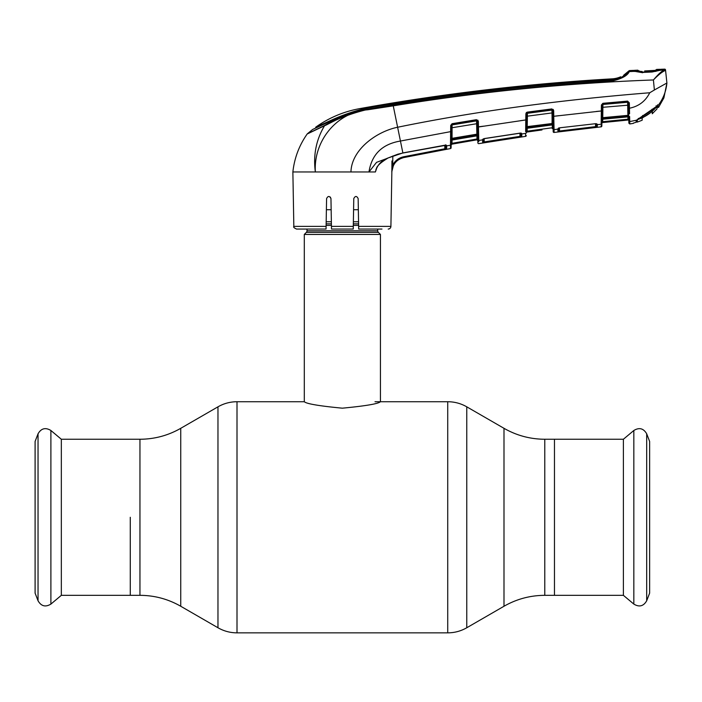 <?xml version="1.0" encoding="UTF-8"?>
<svg xmlns="http://www.w3.org/2000/svg" width="702" height="702" viewBox="0 0 702 702"><rect width="100%" height="100%" fill="white"/><g stroke="black" fill="none" stroke-linecap="round" stroke-linejoin="round"><path stroke-width="1.05" d="M130.274 517.286L130.274 595.331L130.274 517.286M646.691 600.772L646.691 433.801L649.631 441.435L649.631 593.146L646.691 600.772C643.532 606.247 639.25 607.353 633.836 604.097L623.394 595.331L623.394 439.25L554.466 439.25L554.466 595.331L554.466 439.25L544.787 439.25C530.229 439.18 516.637 435.538 503.992 428.317L466.769 406.827C460.872 403.457 454.527 401.755 447.727 401.728L375 401.728M377.72 229.054L377.72 230.826L307.02 230.826L307.02 229.054M377.72 230.826A2.176 2.176 0 0 0 378.352 232.362L306.379 232.362A2.176 2.176 0 0 0 307.02 230.826M378.352 232.362L380.431 234.442L380.431 401.728C378.202 403.825 365.514 405.975 342.348 408.178C319.234 405.975 306.555 403.825 304.299 401.728L237.004 401.728C230.212 401.755 223.868 403.457 217.971 406.827L217.971 627.755L180.739 606.256L180.739 428.317L217.971 406.827M306.379 232.362L304.299 234.442L304.299 401.728M380.431 234.442L304.299 234.442M358.555 221.762L353.369 221.762M331.362 221.762L326.176 221.762M358.345 209.714L353.58 209.714M331.151 209.714L326.386 209.714M38.04 433.801L35.1 441.435L35.1 593.146L38.04 600.772C41.199 606.247 45.481 607.353 50.895 604.097L50.895 430.484C45.481 427.228 41.199 428.334 38.04 433.801L38.04 600.772M61.337 439.25L61.337 595.331L139.952 595.331L139.952 439.25L61.337 439.25L50.895 430.484M353.29 226.553L353.773 198.578C355.247 195.788 356.704 195.788 358.152 198.578L358.678 229.054L358.634 226.386L390.909 226.386L391.856 171.955C392.471 164.356 396.454 159.556 403.817 157.564C399.14 158.591 395.665 161.241 393.41 165.488L391.76 171.876L392.681 165.137C395.042 160.67 398.701 157.88 403.65 156.765L444.84 148.771L444.778 145.296L446.665 145.893L450.5 145.226L450.614 131.643L400.438 141.032C382.186 144.103 371.7 154.405 368.971 171.955L375.412 171.955C377.097 165.242 381.247 160.609 387.846 158.055L402.869 152.939L445.068 145.174M391.865 171.621L391.935 160.96M377.228 166.664L375.412 171.955M331.441 226.386L353.29 226.386L353.246 229.054L331.493 229.054L330.958 198.578C329.484 195.788 328.027 195.788 326.588 198.578L326.097 226.386L293.831 226.386L292.874 171.955L368.971 171.955L376.544 162.355L387.855 158.125C380.247 162.803 376.404 166.479 376.325 169.164M634.88 71.367A0.816 0.711 94.9 0 0 634.626 71.332L633.476 71.095L633.476 70.384A2120.953 2120.953 0 0 0 629.712 70.56L629.308 71.604C627.527 75.597 621.893 78.729 612.416 80.993C538.969 85.67 465.882 93.778 393.164 105.309C368.041 107.731 345.165 114.549 324.526 125.755C316.163 139.733 313.11 155.133 315.356 171.955C313.425 141.076 336.548 112.267 367.681 109.784L393.252 105.853L397.622 127.246C376.491 131.564 351.509 149.631 350.956 171.955M387.802 158.073L397.832 154.194L402.887 153.018L397.622 127.246C474.043 111.574 558.09 100.079 649.754 92.761C645.489 101.22 638.723 106.371 629.44 108.231L629.571 113.75M445.796 145.13A0.816 0.772 0.9 0 0 446.665 145.551L446.235 145.2M445.594 145.209L445.647 148.447L445.709 145.121M445.638 147.771L444.84 148.771L445.647 148.447A0.816 0.816 1 0 0 446.612 149.228L403.817 157.546L446.612 149.228L446.665 145.551M445.709 145.217A0.816 0.799 1 0 0 446.665 145.893M392.83 155.976L392.681 165.137L393.41 165.488M445.647 148.447L444.84 148.771L444.989 149.561M450.456 147.543L450.491 145.7M452.079 123.701L452.062 138.32L451.281 138.364L451.395 131.59L450.614 131.643L450.719 125.386L452.079 123.701L476.456 119.682L478.352 121.402L477.5 121.358L477.597 126.939L477.5 121.358L476.553 120.384L452.185 124.403L451.509 125.333L451.114 147.789A0.816 0.816 1 0 1 450.447 148.578L403.817 157.564L403.65 156.765M446.13 149.342L446.612 149.228M450.605 132.23L450.579 136.012M450.561 138.364L450.544 140.391M450.508 144.007L450.5 145.226A0.816 0.799 -179 0 0 451.175 144.454L451.114 147.789M368.971 171.955L370.112 171.955M376.886 167.278L375.868 169.744M330.282 197.034L330.958 198.578M326.097 226.386L326.053 229.054L296.542 229.054C294.059 227.922 293.155 227.027 293.831 226.386M326.474 204.668L326.588 198.578M302.755 229.054L326.053 229.054M381.976 229.054L358.678 229.054M390.909 226.386A2.72 2.72 0 0 1 388.188 229.054M367.681 109.784L393.252 105.853C479.44 91.743 566.154 83.117 653.413 79.967C657.897 74.684 661.416 71.367 663.96 70.033L660.047 70.182A0.816 0.728 80.1 0 0 659.933 70.191L658.248 70.639L660.292 70.279M324.71 125.421C345.182 113.513 367.945 106.467 393.006 104.273C465.742 92.655 538.846 84.547 612.319 79.94L612.197 79.695C538.767 84.231 465.716 92.331 393.041 103.984C370.823 105.949 349.947 111.697 330.423 121.235L312.671 129.44L307.379 133.775L324.71 125.421A1.36 0.93 66.5 0 0 324.526 125.755L326.105 125.061M612.416 80.993L612.319 79.94C621.042 78.15 626.395 75.509 628.404 72.016L628.781 70.999A1.36 1.36 0 0 1 629.712 70.56L629.308 71.604A1.36 1.351 -159.2 0 0 628.404 72.016M642.681 72.727L634.626 71.332L629.308 71.604M634.222 70.788L634.222 71.499L634.222 70.788M633.476 71.095L634.222 71.499L633.476 70.384M620.708 77.58L620.691 76.79L620.305 77.755M620.691 76.79A24.473 24.473 0 0 1 612.188 78.843L612.355 79.528L620.305 77.589M612.293 79.686L612.118 79.537C538.715 84.038 465.707 92.12 393.067 103.799C371.411 105.8 350.903 111.232 331.563 120.086L331.555 120.656M612.372 79.677C617.778 78.896 621.437 77.676 623.358 76.027L623.736 75.175A24.473 24.473 0 0 0 628.781 70.999L623.736 75.175L628.781 70.999M623.358 76.027L623.736 75.175M612.188 78.843A2113.617 2113.617 0 0 0 359.784 108.608C343.717 111.539 329.036 117.725 315.716 127.185L330.247 120.683L330.423 121.235M315.707 127.913L315.716 127.185M331.563 120.086L330.247 120.683M326.456 124.895L335.688 120.209M336.065 120.024L339.979 118.155M340.953 117.717L356.853 111.987M307.379 133.775A1.36 1.36 0 0 0 307.169 134.012C299.157 145.437 294.392 158.082 292.874 171.955M324.526 125.755L307.169 134.012M660.942 69.27L660.275 70.314L664.741 69.726A0.816 0.816 -6 0 1 665.584 70.454L665.522 69.875A0.816 0.816 0 0 0 664.68 69.147A2120.953 2120.953 0 0 0 660.942 69.27L660.951 69.902M658.45 70.639L652.079 72.008L642.672 72.438M664.741 69.726L664.68 69.147M663.96 70.033A0.816 0.763 77.4 0 1 664.75 70.726C661.995 71.946 658.213 75.026 653.413 79.967L654.378 89.988L649.754 92.761M663.881 97.911L658.546 107.397L663.881 97.911L666.9 83.003L665.584 70.454L664.75 70.726L665.584 70.454L666.637 80.476M629.641 117.137A0.816 0.562 179 0 1 628.746 116.602L628.738 116.014A0.816 0.526 179 0 0 629.633 116.523L629.738 121.578L636.538 120.191L642.856 115.918L642.628 115.497L642.856 115.918L652.342 109.6L652 109.24L652.342 109.6L656.914 106.063L656.098 105.748L656.914 106.063L658.371 105.116C663.276 98.578 666.119 91.199 666.9 83.003L654.378 89.988M602.895 104.019L602.202 104.931L602.097 110.898L553.773 116.295L554.062 129.624L557.897 129.142L559.582 127.817L595.726 123.675L597.314 124.649L601.149 124.28L601.412 104.993L602.886 103.308L627.57 101.123L629.343 102.843L629.501 110.732M541.997 129.949L527.026 132.037A0.816 0.816 1 0 0 526.324 132.827L526.658 113.75L526.553 119.893L525.772 119.945L525.877 113.812L527.29 112.127L551.833 108.924L553.676 110.653L553.773 116.295L558.853 115.672M525.658 131.634L525.772 119.945L478.448 126.992L478.65 135.267L478.352 121.402L477.79 120.112M596.323 123.763L596.367 126.421L596.41 123.894A0.816 0.799 1 0 0 597.314 124.666L597.27 127.211L557.941 131.897L557.897 129.089L558.608 128.317L558.652 131.107A0.816 0.816 179 0 1 557.941 131.897M554.018 127.378L553.966 125.044A0.816 0.544 179 0 1 553.062 124.508L552.825 110.6L552.86 112.996L552.009 112.934L551.904 110.1A0.816 0.781 179 0 1 552.825 110.863M602.097 110.898L601.833 126.053A0.816 0.816 1 0 1 601.105 126.851L554.106 132.45L554.062 129.624L554.106 132.45A0.816 0.816 57.4 0 1 553.185 131.651L553.071 124.824A0.816 0.79 179 0 0 552.149 124.061L527.105 127.36L527.088 128.273L552.167 124.93L552.009 112.934L527.395 116.163L527.211 126.623L553.044 123.394L552.922 116.242L553.773 116.295L553.852 119.726M554.062 129.624A0.816 0.799 179 0 1 553.141 128.843L553.185 131.651M601.105 126.746L601.123 125.623M596.367 126.421A0.816 0.816 1 0 0 597.27 127.211L595.638 127.431L595.55 126.632L596.367 126.421M559.52 127.904L559.468 130.932L558.652 131.107L558.704 128.159L558.652 131.107L595.55 126.632L595.507 123.771M559.468 130.932L559.573 131.73M557.897 129.089L557.888 128.738A0.816 0.772 -0.8 0 0 558.538 128.264M559.582 127.817L595.726 123.675M597.314 124.649L596.41 123.868L597.323 124.193A0.816 0.772 -179.1 0 1 596.463 123.684M553.957 124.614A0.816 0.526 179 0 1 553.053 124.114L553.044 123.394M527.351 113.303L527.395 116.163L526.614 116.216L526.649 114.066A0.816 0.781 -179 0 1 527.351 113.303L551.904 110.1L551.895 109.626L527.36 112.829L527.351 113.303M526.43 126.676L527.211 126.623L527.386 128.22M527.395 128.247L552.167 124.93M552.123 119.182L552.035 124.157M552.263 124.052L553.097 126.167L552.263 124.14L552.307 127.746L527.167 131.186L527.026 132.02L527.167 131.186L552.307 127.746L552.228 128.563A0.816 0.816 -1 0 1 553.15 129.361L553.123 127.746L552.307 127.746M526.684 112.346L526.649 114.066M527.105 127.501L526.351 131.186M551.833 108.924L552.825 110.6L553.676 110.653L553.141 109.38M527.36 112.829L527.29 112.127M451.465 127.834L451.5 125.649A0.816 0.781 -179 0 1 452.176 124.895L476.561 120.867L476.456 119.682M451.509 125.333L450.719 125.386M476.807 135.863L452.255 140.005L451.93 139.066L451.228 141.304L451.912 140.049L476.816 135.863L476.798 134.916L451.93 139.066L452.062 138.32L476.869 134.17L476.561 120.867A0.816 0.781 179 0 1 477.5 121.621L477.5 121.358M476.939 134.898L476.93 134.451M601.316 110.96L596.209 111.486M526.272 112.706L525.877 113.812M525.772 119.945L520.656 120.656M483.538 126.176L477.597 126.939L477.729 134.775A0.816 0.509 -1 0 0 478.65 135.267L478.79 141.672M601.263 115.497L601.237 117.804M601.166 122.745L601.149 124.28A0.816 0.799 -179 0 0 601.877 123.499M658.537 106.274L658.537 106.862M636.091 121.437L636.538 120.191A0.544 0.5 48 0 0 636.872 119.893M658.546 107.397L657.66 107.38L657.555 105.695M629.712 120.191L629.659 117.883M636.635 121.428L636.24 122.227L633.485 123.061A0.816 0.816 1 0 0 633.792 122.92M629.773 123.736L629.773 123.236M636.635 121.709L636.653 120.086L636.24 122.227A0.544 0.544 0.7 0 0 636.635 121.709L636.653 120.095L636.258 120.595M629.764 123.956L633.467 123.35L629.764 123.956L628.86 123.157L628.817 120.805A0.816 0.799 179 0 0 629.738 121.578L629.764 123.956L628.86 123.157L628.72 115.409L628.738 116.014L628.72 115.409L627.886 115.347L627.614 101.834L602.939 104.01L602.764 117.664L627.886 115.347L627.86 116.067A0.816 0.79 179 0 1 628.746 116.839M601.877 123.236L601.904 121.753L627.974 119.217L627.93 116.848L628.773 118.059L628.817 120.823A0.816 0.816 179 0 0 627.921 120.042L622.069 120.586M628.79 119.217L627.974 119.217L627.921 120.024A0.816 0.816 179 0 1 628.817 120.823M602.764 119.191L602.606 122.587A0.816 0.816 1 0 0 601.877 123.385A0.816 0.816 -179 0 1 602.606 122.569L627.921 120.042M627.93 115.347L627.939 116.058M627.869 116.857L627.86 116.067L602.685 118.384L602.667 119.2L627.948 116.848M627.974 119.217L602.72 121.753M601.956 119.156L601.974 117.725L602.764 117.664L602.685 118.384A0.816 0.79 -179 0 0 601.956 119.156M602.193 105.221A0.816 0.781 -179 0 1 602.93 104.458L627.623 102.255A0.816 0.781 179 0 1 628.509 103.027M602.158 107.353L628.544 105.151M601.93 120.428L602.667 119.2M628.738 116.014L628.501 102.782L629.343 102.843M628.501 102.782L627.57 101.123M602.202 104.931L601.412 104.993M552.105 118.392A0.816 0.79 -1 0 1 552.974 119.173L552.535 118.48M527.026 132.02L527.026 132.037A0.816 0.816 1 0 0 526.324 132.81M527.22 128.247L527.167 131.186M552.983 119.726A0.816 0.799 -1 0 0 552.114 118.945M525.728 124.482L525.71 126.816M526.281 135.574A0.816 0.816 -179 0 1 525.579 136.363L525.622 133.933M484.213 138.575L484.161 141.927L519.998 136.355L520.112 137.144L521.744 136.872L483.143 142.901M525.579 136.363L478.825 143.638A0.816 0.816 179 0 1 477.878 142.848L477.816 139.698L477.878 142.848M478.72 138.268L478.667 136.004A0.816 0.553 -1 0 1 477.746 135.477L477.816 139.698A0.816 0.799 179 0 0 478.764 140.47L482.599 139.856A0.816 0.799 179 0 0 483.283 139.084L483.336 142.164L483.397 138.829L483.336 142.164L484.161 141.927L483.336 142.164A0.816 0.816 179 0 1 482.66 142.954L482.599 139.522L483.292 138.882M520.761 133.064L520.814 136.074L520.858 133.073M483.266 138.891A0.816 0.781 179.2 0 1 482.599 139.522L484.283 138.566L520.208 133.099L521.797 133.933L521.375 133.169M526.333 132.625A0.816 0.799 -179 0 1 525.631 133.398L521.797 133.933L521.744 136.872A0.816 0.816 -179 0 1 520.814 136.074M484.161 141.927L484.283 142.717M519.998 136.355L519.945 133.213M521.797 133.933A0.816 0.799 -179 0 1 520.866 133.161M477.72 134.222L477.729 134.775M476.869 134.17L476.798 134.916A0.816 0.781 179 0 1 477.746 135.67L476.719 123.727L477.544 123.78M476.798 130.081L477.65 130.072L476.833 129.273L476.719 123.727L451.465 127.825M477.746 135.67L477.772 137.109L476.956 135.855M451.254 139.83A0.816 0.781 -179 0 1 451.93 139.066M476.798 129.703L476.948 135.074M477.65 130.072A0.816 0.79 -1 0 0 476.79 129.3M451.281 137.996L451.289 137.89A0.816 0.816 1 0 1 451.956 137.101M452.062 140.023L452 143.322L476.991 138.987L476.93 135.855L476.991 138.987L452 143.322L451.834 144.173L452 143.322L451.193 143.322M476.676 120.858L476.667 120.375L476.676 120.858M451.834 144.173A0.816 0.816 1 0 0 451.167 144.954L451.834 144.182L476.886 139.812A0.816 0.816 -1 0 1 477.834 140.602L477.808 138.987L477.834 140.619L476.886 139.83L451.834 144.173L476.886 139.812L476.991 138.987M451.167 144.954L451.175 144.454M477.658 130.677L477.641 129.528M658.055 105.318A0.544 0.526 -123.7 0 0 658.239 105.247L637.302 119.612L637.302 122.087L636.688 120.13M642.102 71.464L634.371 71.314M634.248 71.086L634.239 70.349A2120.953 2120.953 0 0 1 637.82 70.182L637.846 70.937L637.82 70.182M637.302 119.963L652.14 110.161L657.011 106.055L657.011 108.626M637.565 119.594C645.217 117.076 651.64 112.741 656.853 106.581M655.905 70.525L656.598 69.419A2120.953 2120.953 0 0 1 660.222 69.296L660.108 70.156M636.784 120.226L637.302 121.779L636.784 120.226M642.111 118.129L642.163 120.235L642.128 118.103L652.307 111.478L652.255 113.759L652.298 111.469M657.011 108.907L652.255 113.759M642.163 120.235L637.302 122.087M655.387 71.437L659.441 70.209L652.316 71.622L642.497 72.087L635.222 71.306L642.663 72.324L652.061 71.894L658.66 70.516M638.566 70.586L638.838 71.06M652.474 70.595L654.799 70.393A0.816 0.491 84.7 0 1 654.843 70.393L644.647 70.937M660.222 69.963L656.045 70.349M655.922 69.831L655.642 70.305M654.246 70.446L654.755 70.402A0.816 0.491 84.7 0 1 654.799 70.393L656.194 70.226M656.581 70.121L659.441 70.209M639.75 71.086L637.846 70.937M623.394 595.331L544.787 595.331C530.229 595.393 516.637 599.034 503.992 606.256L503.992 428.317M503.992 606.256L466.769 627.755L466.769 406.827M466.769 627.755C460.872 631.124 454.527 632.827 447.727 632.853L447.727 401.728M447.727 632.853L237.004 632.853L237.004 401.728M544.787 595.331L544.787 439.25M358.59 223.85L353.334 223.85M331.397 223.85L326.14 223.85M358.617 225.386L353.308 225.386M331.423 225.386L326.114 225.386M633.836 604.097L633.836 430.484L623.394 439.25M393.006 104.273L393.252 105.853M558.608 128.369A0.816 0.799 179 0 1 557.897 129.142M657.537 104.8L658.239 105.247A0.544 0.526 -123.7 0 0 658.371 105.116M638.153 118.866L638.372 118.392L638.153 118.866M628.597 108.169L629.44 108.231M602.939 104.01L602.886 103.308M180.739 606.256C168.103 599.034 154.501 595.393 139.952 595.331M180.739 428.317C168.103 435.538 154.501 439.18 139.952 439.25M237.004 632.853C230.212 632.827 223.868 631.124 217.971 627.755M646.691 433.801C643.532 428.334 639.25 427.228 633.836 430.484M61.337 595.331L50.895 604.097M445.945 145.27L445.709 144.796L445.945 145.27L402.887 153.018M634.731 71.332L636.161 71.56M558.599 127.983L559.582 127.896M658.239 105.239L656.809 106.186M627.869 116.874L602.904 119.191M627.948 116.865L628.773 118.059M484.283 138.636L520.208 133.178M553.097 126.167L552.272 124.947"/></g></svg>
